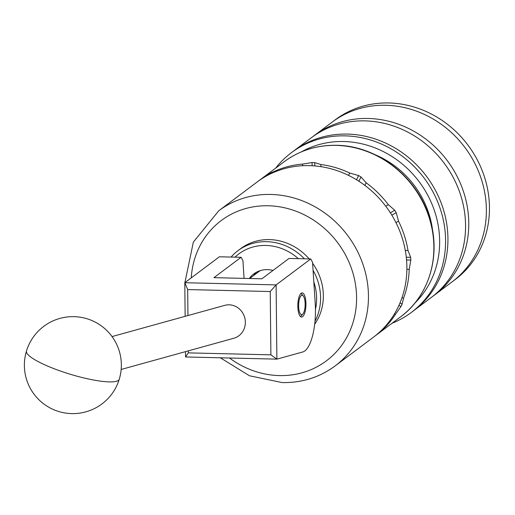 <?xml version="1.0" encoding="UTF-8"?>
<svg xmlns="http://www.w3.org/2000/svg" width="515" height="515" viewBox="0 0 515 515"><rect width="100%" height="100%" fill="white"/><g stroke="black" fill="none" stroke-linecap="round" stroke-linejoin="round"><path stroke-width="0.77" d="M305.871 301.99A12.077 4.049 91.4 0 0 302.17 292.906A12.077 4.049 91.4 0 0 297.895 307.97A12.077 4.049 91.4 0 0 301.597 317.053A12.077 4.049 91.4 0 0 305.871 301.99M244.078 278.383L242.932 260.654L241.097 257.3L213.937 277.662L261.865 278.802L289.031 258.44L310.725 258.955L276.124 284.898L276.883 359.142L303.084 351.887A38.786 13.01 91.4 0 0 315.238 303.753L312.553 262.315L310.725 258.955M188.31 350.863L188.329 352.872L270.89 354.835L276.883 359.142L185.561 356.966L185.503 351.642M185.143 316.326L184.795 282.722L219.403 256.779L241.097 257.3M184.795 282.722L276.124 284.898M270.89 354.835L270.24 291.535L187.685 289.572L187.949 315.547M185.561 356.966L188.329 352.872M270.24 291.535L276.053 284.911M184.834 282.741L187.685 289.572M112.045 336.572L224.727 305.363A17.066 15.997 74.5 0 1 245.352 322.19A17.066 15.997 74.5 0 1 233.836 338.258L121.154 369.467M314.691 324.199A53.528 48.751 -126.9 0 0 317.671 319.351A53.528 48.751 -126.9 0 0 312.618 263.274M273.021 270.439A25.447 23.175 -126.9 0 0 253.766 273.928A25.447 23.175 -126.9 0 0 249.279 278.506M256.303 272.293A25.447 23.175 -126.9 0 0 253.676 275.499M309.187 258.923A53.528 48.751 -126.9 0 0 240.711 248.616L237.949 250.689A53.528 48.751 53.1 0 1 304.417 258.807M231.093 257.062A53.528 48.751 53.1 0 1 237.949 250.689M313.081 270.388A53.528 48.751 53.1 0 1 315 321.238M315.45 309.283A50.425 45.925 -126.9 0 0 313.828 281.956M298.365 258.665A50.425 45.925 -126.9 0 0 234.988 257.152M299.003 300.985A9.695 3.251 91.4 0 0 299.363 311.594A9.695 3.251 91.4 0 0 302.826 314.066A9.695 3.251 91.4 0 0 304.764 308.974A9.695 3.251 91.4 0 0 303.258 295.951A9.695 3.251 91.4 0 0 299.003 300.985M432.729 231.499A88.477 80.585 -126.9 0 0 375.19 154.758M312.991 136.527A99.884 90.975 53.1 0 1 314.575 135.303L332.194 122.094A99.884 90.975 53.1 0 1 429.497 116.969A99.884 90.975 53.1 0 1 486.173 204.255A99.884 90.975 53.1 0 1 452.022 281.924L455.099 279.619A99.884 90.975 53.1 0 0 489.25 201.944A99.884 90.975 53.1 0 0 432.574 114.665A99.884 90.975 53.1 0 0 335.265 119.789L332.194 122.094A99.884 90.975 53.1 0 1 429.497 116.969A99.884 90.975 53.1 0 1 486.173 204.255A99.884 90.975 53.1 0 1 452.022 281.924L434.409 295.134A99.884 90.975 53.1 0 1 432.787 296.318M414.858 303.097A95.224 86.732 -126.9 0 0 439.456 235.889A95.224 86.732 -126.9 0 0 301.449 151.835M275.705 168.083A99.884 90.975 53.1 0 1 291.4 152.685A99.884 90.975 53.1 0 1 388.703 147.554A99.884 90.975 53.1 0 1 445.378 234.84A99.884 90.975 53.1 0 1 411.228 312.515A99.884 90.975 53.1 0 1 392.044 323.259M447.735 233.07A99.884 90.975 -126.9 0 0 391.065 145.784A99.884 90.975 -126.9 0 0 293.756 150.914A99.884 90.975 53.1 0 1 391.065 145.784A99.884 90.975 53.1 0 1 447.735 233.07A99.884 90.975 53.1 0 1 413.584 310.745A99.884 90.975 -126.9 0 0 447.735 233.07M314.575 135.303A99.884 90.975 53.1 0 1 411.884 130.179A99.884 90.975 53.1 0 1 468.56 217.459A99.884 90.975 53.1 0 1 434.409 295.134M291.4 152.685L311.375 137.705A99.884 90.975 53.1 0 1 408.678 132.58A99.884 90.975 53.1 0 1 465.354 219.86A99.884 90.975 53.1 0 1 431.203 297.535L411.228 312.515M314.89 165.933L314.678 162.631A96.974 88.323 -126.9 0 0 313.339 162.592A96.974 88.323 -126.9 0 0 311.993 162.566L312.199 165.74M258.388 181.08A96.974 88.323 53.1 0 1 259.47 180.256L284.177 161.736C299.485 150.457 316.937 144.979 336.54 145.301C376.587 145.603 416.39 176.207 428.963 216.236C441.754 253.335 429.903 295.546 400.516 316.912A96.974 88.323 -126.9 0 0 427.424 212.637A96.974 88.323 -126.9 0 0 336.269 145.397A96.974 88.323 -126.9 0 0 284.177 161.736M259.496 180.295L267.375 174.759L267.703 175.287M270.021 174.102L269.609 173.433A96.974 88.323 -126.9 0 0 267.375 174.759M269.609 173.433L274.682 171.238A96.974 88.323 53.1 0 1 302.569 164.092L311.993 162.566M309.29 165.624A96.974 88.323 -126.9 0 0 257.191 181.962L218.753 210.783A96.974 88.323 53.1 0 1 270.851 194.445A96.974 88.323 53.1 0 1 362.006 261.684A96.974 88.323 53.1 0 1 335.091 365.959L373.53 337.138A96.974 88.323 -126.9 0 0 400.445 232.87A96.974 88.323 -126.9 0 0 309.29 165.624M274.682 171.238L275.049 171.836M302.672 165.714L302.569 164.092M398.945 305.35L400.934 306.534L395.423 314.395L394.496 313.841M375.989 335.22L375.203 335.851M395.423 314.395A96.974 88.323 53.1 0 1 376.021 335.271M406.56 259.966L410.815 260.069L409.219 269.319L406.882 269.268M402.067 297.49L403.502 298.34L402.125 304.178L400.007 302.923M409.219 269.319A96.974 88.323 53.1 0 1 403.502 298.34M391.87 215.219L396.202 212.65L398.507 221.154L395.984 222.654M405.305 250.47L408.009 250.535L410.635 257.313L406.29 257.21M398.507 221.154A96.974 88.323 53.1 0 1 408.009 250.535M358.878 181.228L361.015 176.986L366.159 182.799L364.858 185.381M385.748 206.2L388.323 204.667L394.709 210.229L390.364 212.804M366.159 182.799A96.974 88.323 53.1 0 1 388.323 204.667M314.678 162.631L320.832 164.53L320.974 166.667M348.546 175.39L349.73 173.027L358.601 175.551L356.496 179.735M320.832 164.53A96.974 88.323 53.1 0 1 349.73 173.027M361.015 176.986A96.974 88.323 -126.9 0 0 358.601 175.551M396.202 212.65A96.974 88.323 -126.9 0 0 394.709 210.229M410.815 260.069A96.974 88.323 -126.9 0 0 410.635 257.313M400.934 306.534A96.974 88.323 -126.9 0 0 402.125 304.178M26.484 351.005A48.487 9.489 -163.1 0 0 56.573 369.648A48.487 9.489 16.9 0 0 116.377 381.306A48.487 9.489 16.9 0 0 119.248 379.265A48.487 48.487 0 0 0 86.996 318.753A48.487 48.487 0 0 0 38.142 398.977A48.487 48.487 0 0 0 119.248 379.265M229.497 358.015A87.659 79.844 -126.9 0 0 279.342 375.583A87.659 79.844 -126.9 0 0 356.406 292.642A87.659 79.844 -126.9 0 0 268.36 205.768A87.659 79.844 -126.9 0 0 191.265 277.875M302.826 314.066L300.779 316.287M303.258 295.951L301.314 293.634M218.753 210.783L193.35 242.108L184.891 282.651M220.349 357.796L249.479 375.77L282.194 382.587C301.951 382.909 319.583 377.366 335.091 365.959M376.002 335.284L400.516 316.912M260.12 270.665L249.653 278.512"/></g></svg>
